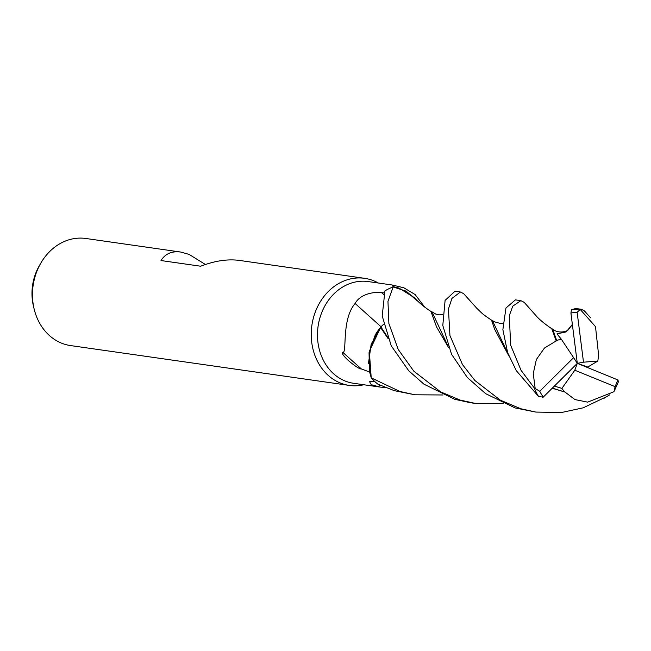 <?xml version="1.0" encoding="UTF-8"?>
<svg xmlns="http://www.w3.org/2000/svg" width="651" height="651" viewBox="0 0 651 651"><rect width="100%" height="100%" fill="white"/><g stroke="black" fill="none" stroke-linecap="round" stroke-linejoin="round"><path stroke-width="0.98" d="M414.72 298.077L404.572 290.297M398.526 287.954L393.342 286.977L399.047 288.1L414.313 297.637M387.483 337.047L380.884 326.892L380.51 327.86L380.737 327.184A44.724 37.677 98.1 0 0 375.171 335.151L369.052 352.663L369.426 371.273L371.208 377.71L369.312 351.296L380.623 327.551L371.184 344.11L368.458 363.494M369.239 370.297L371.265 377.873A54.09 45.57 98.1 0 0 377.922 384.196L394.343 390.673L414.907 394.783L399.901 391.471L371.265 377.873M378.329 283.014A54.09 45.57 98.1 0 0 373.764 280.801A54.09 45.57 98.1 0 0 364.625 278.327A54.09 45.57 98.1 0 0 312.903 319.91A54.09 45.57 98.1 0 0 340.188 382.934A54.09 45.57 98.1 0 0 349.327 385.416A54.09 45.57 98.1 0 0 363.795 384.749M394.815 287.164L393.204 286.822L392.008 284.967L368.206 281.566A51.388 43.291 98.1 0 0 319.071 321.073A51.388 43.291 98.1 0 0 344.989 380.949A51.388 43.291 98.1 0 0 353.672 383.301L380.078 387.076L371.241 384.7L369.565 381.722L374.455 381.234M364.625 278.327L239.234 260.4C227.614 258.87 214.765 260.807 200.671 266.218L161.009 260.546C165.281 253.735 171.815 250.895 180.612 252.027L85.875 238.486A54.09 45.57 98.1 0 0 40.785 263.183A54.09 45.57 98.1 0 0 34.202 309.241A54.09 45.57 98.1 0 0 61.43 343.101A54.09 45.57 98.1 0 0 70.568 345.575L349.327 385.416M180.612 252.027L189.132 254.419L205.415 264.493M40.785 263.183L39.337 265.689A47.84 40.305 98.1 0 0 33.518 306.434L34.202 309.241M370.02 372.16L361.403 368.971C359.661 369.068 355.747 366.611 349.652 361.614C346.291 358.864 340.066 352.346 343.044 352.557C347.048 351.752 341.474 319.397 355.112 303.488C360.67 293.105 376.001 291.721 381.543 292.608L384.139 292.926M392.008 284.967L403.84 287.775L415.126 294.553L424.753 307.166M393.204 286.822A932.053 15.99 157.9 0 1 395.084 285.545M383.594 324.296L380.859 326.859M381.055 326.761A915.282 64.514 44.1 0 1 355.112 303.488M361.403 368.971A932.053 65.694 44.1 0 1 343.044 352.557M385.237 387.483L380.078 387.076M380.046 385.229A915.282 673.582 -77 0 0 377.849 386.694M380.737 327.184L375.171 335.151M388.053 338.52L380.607 327.518M460.403 292.014L454.992 291.241L445.097 300.371L442.802 325.467L451.542 354.266L467.369 377.539L485.679 393.684L515.096 407.933L535.854 412.075L520.719 408.738L500.359 400.194L474.864 380.477L462.47 364.552L449.939 335.542L448.441 308.997L451.924 298.418L460.387 292.014L463.658 293.65M607.049 396.443L583.198 407.819L561.479 412.514L535.854 412.075M503.345 403.587L475.417 403.433L460.2 400.088L440.556 391.853L413.784 371.135L398.217 349.457L388.891 323.547L387.955 301.315L393.188 286.969A54.09 45.57 98.1 0 0 384.936 290.867L382.202 315.995L391.235 345.811L408.763 370.81L424.004 384.212L454.772 399.307L470.347 402.709M598.643 355.34L595.494 326.631L580.301 309.55L581.367 309.298L575.753 308.493L571.423 309.786L570.927 313.098L577.307 363.356L574.809 370.224L615.04 386.621L614.316 390.942L613.812 391.788L587.65 402.139L574.988 399.592L565.035 392.097L552.317 388.256M581.367 309.298L584.419 310.909L586.201 313.269M520.849 300.648L515.413 299.875L505.957 308.004L502.873 329.618L507.666 352.752L516.284 370.631L538.646 396.597L543.26 397.11A51.388 43.291 98.1 0 1 539.752 391.259L534.259 387.931L521.06 370.329L510.669 345.217L509.294 315.727L512.76 306.157L520.849 300.648L524.096 302.284M618.263 380.086L577.307 363.356L587.796 367.05L597.862 361.02L598.578 354.958M614.316 390.942L618.45 381.706L617.734 379.867A51.388 43.291 98.1 0 1 615.04 386.621M393.188 286.969L406.2 291.176L416.762 300.502M448.393 347.252L436.544 326.892L431.011 311.56M447.75 345.583L431.979 311.821L431.011 311.569M587.796 367.603L587.796 367.05M380.884 326.9L383.602 324.336M572.286 324.499L566.207 331.896L556.971 333.89L561.252 339.098L556.621 340.465L552.723 329.056L551.812 328.828L556.198 340.912L544.423 348.082L536.359 359.523L533.25 373.617L535.163 388.354M443.014 394.978L414.907 394.783M556.621 340.465L555.954 341.181M542.69 397.671L577.307 363.356L583.499 362.192L577.128 312.195L580.301 309.55M554.465 386.116L561.903 388.395L564.507 391.91L552.43 388.134M508.276 354.364L492.335 320.406L491.578 320.235L494.679 329.333L508.927 355.999M564.507 391.91L565.255 392.179M597.862 361.02L583.499 362.192M577.307 363.356L573.612 357.659L539.752 391.259M561.252 339.098L573.612 357.659M574.809 370.224L561.903 388.395M383.659 294.504A908.194 64.01 44.1 0 1 381.543 292.608M580.179 309.274A54.09 45.57 98.1 0 0 571.423 309.786M534.259 387.931A54.09 45.57 98.1 0 0 538.646 396.597M577.128 312.195A51.388 43.291 98.1 0 0 570.927 313.098M414.353 297.678L414.345 297.662C418.796 302.552 424.452 307.223 431.32 311.699M590.571 317.794L584.761 311.268M442.265 314.636L439.27 314.84L435.731 314.067L431.979 311.821M552.723 329.056C558.241 334.321 568.095 331.172 568.282 329.675L571.773 325.37M552.064 328.95C545.245 324.312 540.159 320.186 536.815 316.573L524.576 302.772M492.335 320.406L494.044 321.684L500.424 323.474L502.767 323.246M604.234 398.16L609.637 394.856M491.717 320.284C481.423 313.408 482.464 313.66 476.727 308.208L463.829 293.829M469.802 402.635L475.425 403.433"/></g></svg>
